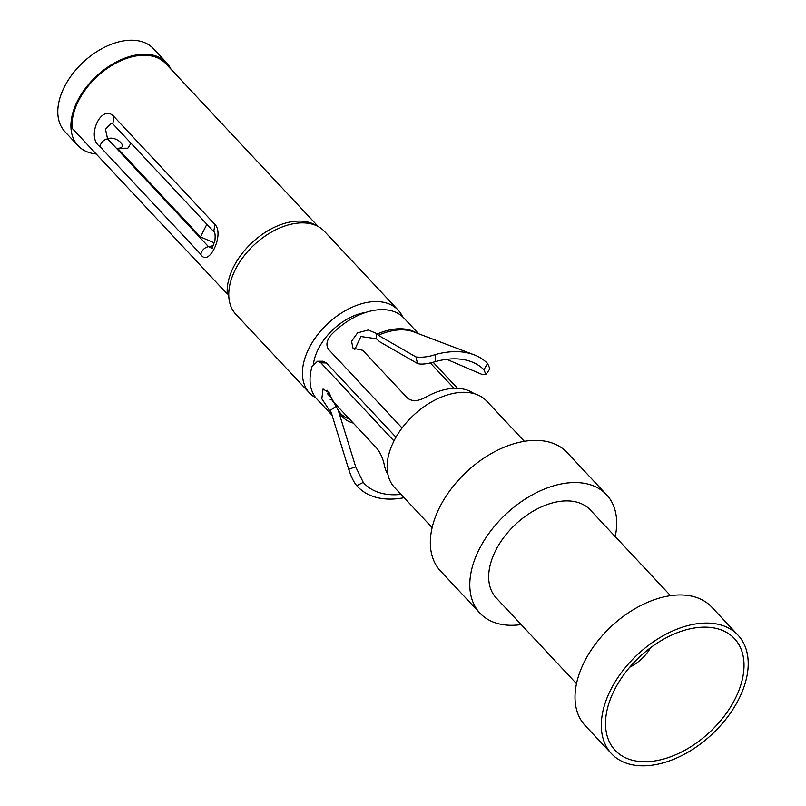 <?xml version="1.0" encoding="UTF-8"?>
<svg xmlns="http://www.w3.org/2000/svg" width="806" height="806" viewBox="0 0 806 806"><rect width="100%" height="100%" fill="white"/><g stroke="black" fill="none" stroke-linecap="round" stroke-linejoin="round"><path stroke-width="1.21" d="M736.362 696.344A81.728 51.433 -43.1 0 1 660.588 759.806A81.728 51.433 -43.1 0 1 605.649 727.224A81.728 51.433 -43.1 0 1 613.175 692.545A81.728 51.433 136.9 0 1 712.051 627.642A81.728 51.433 136.9 0 1 736.362 696.344M650.553 647.732A32.2 20.261 -43.1 0 1 629.768 667.187M432.137 527.638L394.537 487.459A63.16 39.746 -43.1 0 1 393.056 442.837A63.16 39.746 136.9 0 1 439.109 398.063A63.16 39.746 136.9 0 1 486.764 401.146L524.363 441.315M567.071 452.519A86.685 54.556 136.9 0 0 501.675 448.287A86.685 54.556 136.9 0 0 438.454 509.745A86.685 54.556 -43.1 0 0 440.499 570.991L479.953 613.154A86.685 54.556 -43.1 0 1 477.918 551.898A86.685 54.556 136.9 0 1 541.128 490.451A86.685 54.556 136.9 0 1 606.525 494.683L567.071 452.519M615.21 536.574A86.685 54.556 136.9 0 0 606.525 494.683M521.18 624.579A86.685 54.556 -43.1 0 1 479.953 613.154M670.521 595.674L590.254 509.916A64.389 40.522 136.9 0 0 541.672 506.773A64.389 40.522 136.9 0 0 494.713 552.422A64.389 40.522 -43.1 0 0 496.224 597.921L576.492 683.679M711.748 607.099A86.685 54.556 136.9 0 0 646.352 602.868A86.685 54.556 136.9 0 0 583.131 664.325A86.685 54.556 -43.1 0 0 585.176 725.571L611.482 753.681A86.685 54.556 -43.1 0 1 609.437 692.425A86.685 54.556 136.9 0 1 672.657 630.977A86.685 54.556 136.9 0 1 738.054 635.209L711.748 607.099M611.482 753.681A86.685 54.556 -43.1 0 0 676.879 757.912A86.685 54.556 -43.1 0 0 740.099 696.455A86.685 54.556 136.9 0 0 738.054 635.209M313.514 363.506A48.048 30.235 -43.1 0 1 317.614 350.429A48.048 30.235 136.9 0 1 365.813 312.406M315.861 397.862A60.682 38.184 -43.1 0 1 309.524 393.006A60.682 38.184 -43.1 0 1 308.104 350.136A60.682 38.184 136.9 0 1 352.353 307.116A60.682 38.184 136.9 0 1 398.134 310.078L324.475 231.382A60.682 38.184 136.9 0 0 278.695 228.42A60.682 38.184 136.9 0 0 234.445 271.441A60.682 38.184 -43.1 0 0 235.866 314.31L309.524 393.006M402.557 316.718A60.682 38.184 136.9 0 0 398.134 310.078M228.773 293.334L227.282 294.039L72.077 128.225A59.443 37.408 136.9 0 1 107.48 68.258A59.443 37.408 136.9 0 1 165.734 63.583L318.32 226.627M96.186 153.986A60.682 38.184 -43.1 0 1 78.031 145.674A60.682 38.184 -43.1 0 1 76.6 102.795A60.682 38.184 136.9 0 1 120.85 59.775A60.682 38.184 136.9 0 1 166.63 62.737L153.503 48.713A60.682 38.184 136.9 0 0 107.722 45.751A60.682 38.184 136.9 0 0 63.473 88.771A60.682 38.184 -43.1 0 0 64.903 131.65L78.031 145.674M170.973 69.195A60.682 38.184 136.9 0 0 166.63 62.737M227.282 294.039A59.443 37.408 -43.1 0 1 259.048 236.722A59.443 37.408 -43.1 0 1 316.526 225.72M200.754 254.293L99.863 146.501C85.648 137.06 101.657 102.594 114.069 116.699L214.96 224.491C224.773 234.083 208.542 268.126 200.754 254.293C202.054 250.031 204.623 247.482 208.472 246.646L107.581 138.854L105.455 129.161L111.591 123.076L112.82 123.802L213.721 231.594C215.031 232.068 215.434 235.08 214.92 240.611C212.683 246.777 211.484 249.397 211.353 248.45L212.18 248.268M99.863 146.501C101.153 142.239 103.732 139.69 107.581 138.854C115.933 135.055 129.716 148.062 117.545 148.294L200.503 236.934L214.336 242.898M114.069 116.699L112.82 123.802M214.96 224.491L213.721 231.594M211.605 248.228L208.472 246.646L213.247 245.679M131.015 143.236L127.832 148.213L117.545 148.294M206.86 224.27L200.503 236.934M332.102 415.312L317.01 399.192A59.443 37.408 -43.1 0 1 312.063 366.478L317.544 361.249L322.803 361.229L326.47 362.982L395.968 437.235M332.284 400.108A52.007 32.734 -43.1 0 1 330.148 399.353M446.726 359.315L482.119 374.478L485.937 374.478L483.902 369.722A82.555 51.957 136.9 0 0 471.379 361.713A82.555 51.957 136.9 0 0 435.653 361.541C427.079 364.04 421.034 364.695 417.508 363.516L379.797 341.825L376.311 338.721L360.876 336.535L354.761 349.582M326.984 390.144L338.087 409.811L355.668 466.765L363.264 482.401A82.555 51.957 136.9 0 0 401.025 494.39M387.888 474.281A59.443 37.408 -43.1 0 1 384.482 465.868C383.283 459.45 380.855 453.718 377.208 448.67L332.495 400.894L329.322 392.965L323.055 388.976L321.826 398.809L331.508 413.377L348.706 469.314C351.104 476.719 353.784 482.159 356.746 485.655A89.537 56.349 136.9 0 0 404.108 497.685M331.316 412.874L331.508 413.377M317.544 361.249L320.869 362.811L393.983 440.932M402.083 427.976L328.757 349.643C325.825 345.623 326.45 340.888 330.651 335.437A59.443 37.408 -43.1 0 1 403.806 317.947L418.566 333.724M431.21 363.022L430.293 362.871M457.546 388.351L433.124 362.257L430.616 363.264M485.937 374.478L489.937 368.836L487.59 363.456A89.537 56.349 136.9 0 0 474.009 354.761A89.537 56.349 136.9 0 0 435.26 354.58C428.852 356.836 422.425 357.632 415.997 356.957L378.286 335.266L376.14 333.281L368.261 329.997L357.562 332.858L351.547 341.291L353.008 348.132L362.781 350.328L407.493 398.104C412.057 401.63 418.072 401.368 425.538 397.328A59.443 37.408 -43.1 0 1 474.049 393.64M340.344 413.246A52.007 32.734 136.9 0 0 349.451 419.009M338.47 410.828A52.904 33.298 136.9 0 0 353.28 423.1M335.679 406.556L329.704 410.808M355.668 466.765L348.706 469.314M330.52 411.675A59.443 37.408 136.9 0 0 331.689 413.962M416.712 333.019A59.443 37.408 136.9 0 0 376.956 334.147M414.355 332.122A59.886 37.691 136.9 0 0 413.841 331.921A59.886 37.691 136.9 0 0 413.78 331.901A59.886 37.691 136.9 0 0 378.286 335.266M376.311 338.721L376.14 333.281M417.508 363.516L415.997 356.957M435.653 361.541L435.26 354.58M483.902 369.722L487.59 363.456M326.47 362.982L320.869 362.811M363.264 482.401L356.746 485.655M331.689 398.204L327.478 393.711M454.09 388.351L430.253 362.881M338.087 409.811L340.334 413.196M413.831 331.931L474.009 354.771M471.369 361.713L470.714 361.471"/></g></svg>
